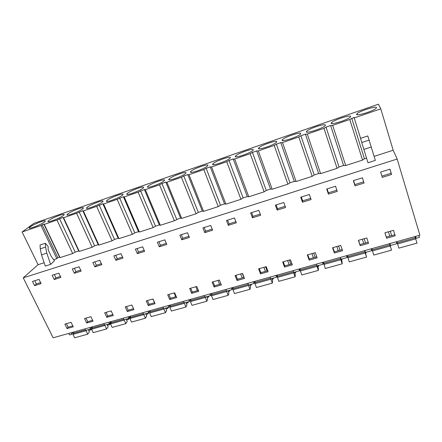 <?xml version="1.0" encoding="UTF-8"?>
<svg xmlns="http://www.w3.org/2000/svg" width="442" height="442" viewBox="0 0 442 442"><rect width="100%" height="100%" fill="white"/><g stroke="black" fill="none" stroke-linecap="round" stroke-linejoin="round"><path stroke-width="0.66" d="M68.77 333.417L69.516 334.931L71.831 334.285L73.471 332.202M23.233 277.836L53.139 337.787L419.9 235.183L397.159 159.043L23.233 277.836L38.073 264.697L22.1 231.995L33.89 223.359L378.391 104.201L380.783 108.843L354.23 117.959L354.114 117.456L349.771 119.489L362.556 160.109L364.451 158.772L351.744 118.274M84.986 328.876L85.726 330.412L90.45 329.091L92.002 326.997M89.715 327.555L90.45 329.091M103.898 323.588L104.627 325.141L109.45 323.798L110.909 321.688M108.721 322.24L109.45 323.798M123.191 318.19L123.915 319.765L128.837 318.389L130.202 316.268M128.119 316.815L128.837 318.389M142.888 312.682L143.6 314.273L148.628 312.87L149.888 310.732L150.352 311.781L163.463 308.124M147.915 311.273L148.628 312.87M162.999 307.052L163.7 308.671L168.833 307.24L169.971 305.102M168.131 305.615L168.833 307.24M183.529 301.311L184.226 302.947L189.469 301.483L190.469 299.367M188.773 299.842L189.469 301.483M204.502 295.444L205.187 297.101L210.541 295.61L211.403 293.51M209.856 293.941L210.541 295.61M225.928 289.449L226.608 291.129L232.072 289.604L232.785 287.532M231.404 287.919L232.072 289.604M247.824 283.322L248.487 285.029L254.078 283.471L254.631 281.416M253.415 281.758L254.078 283.471M270.2 277.062L270.858 278.791L276.57 277.2L276.957 275.173M275.918 275.46L276.57 277.2M293.079 270.659L293.72 272.416L299.566 270.786L299.781 268.786M298.925 269.023L299.566 270.786M316.472 264.117L317.102 265.896L323.08 264.228L323.119 262.255M322.45 262.443L323.08 264.228M340.406 257.421L341.02 259.227L344.069 258.377L347.13 257.52L346.987 255.581M346.517 255.708L347.13 257.52M364.888 250.57L365.484 252.404L371.739 250.658L371.402 248.752M371.142 248.824L371.739 250.658M389.943 243.564L390.524 245.42L396.927 243.636L396.386 241.763M396.347 241.768L396.927 243.636M415.591 236.387L416.16 238.277L419.43 237.365L418.861 235.47M71.09 332.765L71.831 334.285M34.581 285.642L32.493 281.427L39.029 279.377L41.112 283.609L34.581 285.642L36.371 283.946L34.774 280.714M386.645 238.227L384.927 232.779L393.518 230.326L395.22 235.801L386.645 238.227L384.993 232.757M364.075 183.038L355.025 185.855L353.346 180.651L362.412 177.806L364.075 183.038M228.343 225.304L226.475 220.503L234.498 217.983L236.354 222.812L228.343 225.304L229.022 223.84L227.591 220.149M309.168 260.128L307.317 254.929L315.301 252.647L317.141 257.874L309.168 260.128L309.262 258.935L307.787 254.796M284.56 267.084L282.67 261.962L290.466 259.736L292.344 264.88L284.56 267.084L284.764 265.874L283.261 261.791M277.167 210.105L275.372 205.143L283.786 202.502L285.571 207.486L277.167 210.105L277.521 208.701L276.145 204.9M237.05 280.51L235.083 275.543L242.525 273.421L244.476 278.41L237.05 280.51L237.465 279.272L235.901 275.311M252.465 217.796L260.664 215.243L258.841 210.337L250.631 212.917L252.465 217.796L252.984 216.359L251.575 212.619M169.745 299.538L167.689 294.775L174.64 292.792L176.684 297.577L169.745 299.538L170.441 298.251L168.805 294.46M92.842 262.476L99.826 260.283L101.848 264.697L94.87 266.869L92.842 262.476M106.793 317.328L104.66 312.765L111.169 310.908L113.29 315.494L106.793 317.328L107.737 316.013L106.041 312.372M127.318 311.527L125.213 306.903L131.86 305.002L133.959 309.649L127.318 311.527L128.186 310.218L126.506 306.533M52.173 275.25L58.852 273.15L60.913 277.443L54.239 279.521L52.173 275.25M86.704 323.008L84.549 318.505L90.914 316.687L93.063 321.212L86.704 323.008L87.72 321.682L86.008 318.091M81.157 271.139L74.333 273.267L72.284 268.929L79.112 266.786L81.157 271.139M115.87 260.332L113.865 255.874L121.003 253.631L123.003 258.111L115.87 260.332L117.224 258.719L115.688 255.299M166.778 244.476L159.313 246.802L157.358 242.21L164.827 239.862L166.778 244.476M148.297 305.599L146.219 300.908L153.015 298.969L155.087 303.682L148.297 305.599L149.081 304.3L147.424 300.56M179.861 235.144L187.507 232.741L189.43 237.426L181.789 239.802L179.861 235.144M191.673 293.339L189.646 288.51L196.756 286.482L198.773 291.333L191.673 293.339L192.281 292.068L190.668 288.217M214.105 286.996L212.105 282.101L219.376 280.024L221.365 284.946L214.105 286.996L214.619 285.742L213.027 281.836M144.639 251.371L137.346 253.642L135.363 249.117L142.667 246.824L144.639 251.371M204.795 232.641L212.613 230.205L210.723 225.448L202.895 227.906L204.795 232.641L205.618 231.138L204.165 227.508M260.526 273.874L258.603 268.83L266.217 266.659L268.128 271.725L260.526 273.874L260.841 272.648L259.305 268.631M360.186 245.708L368.556 243.343L366.805 237.951L358.423 240.343L360.186 245.708L358.628 240.282M334.367 253.001L332.561 247.724L340.738 245.387L342.533 250.697L334.367 253.001L334.34 251.835L332.903 247.625M328.423 194.143L337.252 191.392L335.544 186.242L326.704 189.021L328.423 194.143L328.428 192.822L327.108 188.894M67.035 328.566L64.864 324.124L71.096 322.345L73.261 326.809L67.035 328.566L68.129 327.229L66.394 323.688M380.673 172.071L389.977 169.148L391.59 174.474L382.302 177.364L380.673 172.071M302.483 202.221L300.72 197.182L309.345 194.474L311.091 199.541L302.483 202.221L302.665 200.861L301.311 196.994M374.114 156.38L393.17 150.236L397.159 159.043M366.551 158.092L364.451 158.772M53.692 259.664L56.83 258.653L57.858 257.697L59.576 257.145L60.062 257.609L72.687 253.542L75.195 252.106L78.698 250.979L79.273 251.415L92.168 247.26L94.643 245.829L98.218 244.675L98.897 245.095L112.064 240.851L114.506 239.42L118.158 238.244L118.937 238.636L132.385 234.299L134.793 232.873L138.523 231.674L139.407 232.033L153.153 227.602L155.518 226.188L159.33 224.956L160.33 225.293L174.375 220.762L178.645 218.724L180.59 218.099L181.706 218.398L196.066 213.773L198.347 212.37L200.337 211.724L202.331 211.083L203.563 211.353L218.249 206.624L220.481 205.226L224.553 203.911L225.917 204.149L240.934 199.309L243.117 197.922L245.2 197.248L247.282 196.579L248.78 196.784L264.139 191.828L266.272 190.452L268.399 189.762L270.532 189.077L272.167 189.242L287.886 184.176L289.963 182.806L294.322 181.397L296.101 181.529L312.19 176.341L314.212 174.982L318.671 173.54L320.599 173.629L337.075 168.319L339.036 166.971L343.6 165.496L345.688 165.546L362.556 160.109M38.073 264.697L44.167 262.736M363.865 149.413L360.501 138.374L367.799 135.943L375.346 160.385L367.987 162.744L363.865 149.413L371.214 147.009L375.346 160.385M45.338 243.26L48.145 246.525L48.167 249.896L51.46 256.763L54.543 260.769L50.615 264.393L45.305 266.095L41.493 254.868L40.277 248.829L40.062 245.017L45.338 243.26L45.57 247.084L40.277 248.829M56.83 258.653L40.99 225.508L22.1 231.995M59.576 257.145L43.824 224.077L40.99 225.508M43.824 224.077L44.244 224.392L56.963 220.028L61.328 218.061L63.09 217.458L63.604 217.746L76.599 213.287L82.764 210.696L83.378 210.956L96.654 206.397L102.864 203.79L103.583 204.016L117.147 199.359L123.401 196.734L124.23 196.928L138.097 192.171L144.396 189.519L145.335 189.684L159.512 184.817L161.927 183.496L165.855 182.143L166.916 182.27L181.413 177.297L183.784 175.988L187.8 174.607L188.983 174.695L203.812 169.601L206.138 168.303L210.248 166.894L211.563 166.943L226.735 161.733L229.006 160.446L233.21 158.998L234.663 159.01L250.189 153.678L252.41 152.407L256.714 150.926L258.305 150.893L274.2 145.435L276.361 144.175L280.769 142.661L282.51 142.584L298.786 136.992L300.892 135.744L305.405 134.197L307.295 134.07L323.969 128.346L326.008 127.114L330.633 125.522L332.688 125.351L349.771 119.489M44.438 221.995C40.78 224.917 27.205 229.989 29.36 227.636L30.178 226.912C34.04 223.934 47.25 219.022 45.15 221.348L44.438 221.995M48.802 220.492C52.515 217.514 66.184 212.486 63.952 214.928L63.361 215.475C59.858 218.398 45.819 223.586 48.112 221.122L48.802 220.492M122.556 195.071C119.633 197.972 103.98 203.563 106.721 200.745L107.047 200.419C110.207 197.463 125.462 192.032 122.804 194.828L122.556 195.071M185.69 173.314L185.634 173.375C183.242 176.264 165.921 182.181 169.12 179.038L169.137 179.021C171.513 176.176 188.519 170.292 185.69 173.314M164.181 180.728C161.75 183.585 144.816 189.485 147.877 186.425L147.993 186.309C150.678 183.397 167.192 177.656 164.22 180.684L164.181 180.728M127.302 193.436C130.235 190.502 146.098 184.922 143.285 187.833L143.147 187.977C140.457 190.856 124.18 196.596 127.081 193.662L127.302 193.436M276.686 141.954L276.361 142.396C273.819 145.247 256.83 150.755 258.57 148.197L258.857 147.827C261.272 145.059 277.946 139.545 276.686 141.954M253.155 150.065L252.879 150.418C250.371 153.286 233.321 158.877 235.453 156.164L235.68 155.888C238.072 153.103 254.813 147.495 253.155 150.065M212.851 163.954L213.005 163.772C215.376 160.971 232.21 155.269 230.155 157.987L229.945 158.247C227.464 161.131 210.331 166.822 212.851 163.954M350.672 116.456L350.274 117.147C347.666 119.92 330.671 125.252 331.235 123.152L331.616 122.533C334.08 119.848 350.71 114.517 350.672 116.456M207.674 165.739L207.536 165.899C205.094 168.794 187.844 174.596 190.751 171.568L190.822 171.485C193.165 168.667 210.116 162.86 207.674 165.739M67.814 213.939C71.361 210.967 85.521 205.812 83.151 208.37L82.682 208.817C79.35 211.735 64.808 217.05 67.245 214.469L67.814 213.939M300.77 133.655L300.405 134.186C297.842 137.009 280.874 142.451 282.228 140.042L282.565 139.584C284.996 136.843 301.626 131.401 300.77 133.655M306.444 131.699L306.809 131.152C309.262 128.445 325.876 123.058 325.423 125.158L325.036 125.771C322.45 128.572 305.483 133.948 306.444 131.699M376.529 107.544L376.142 108.301C373.518 111.047 356.462 116.345 356.622 114.406L357.009 113.71C359.484 111.064 376.159 105.76 376.529 107.544M87.223 207.248C90.588 204.287 105.273 198.994 102.759 201.668L102.406 202.016C99.273 204.928 84.19 210.375 86.776 207.679L87.223 207.248M416.16 238.277L415.452 236.426M393.17 150.236L380.783 108.843M391.662 235.597L390.303 231.243M389.778 236.133L388.413 231.785M394.872 234.691L386.358 237.1M368.197 242.244L360.037 244.559M365.545 242.995L364.153 238.708M363.705 243.514L362.307 239.232M316.765 256.813L309.262 258.935M315.163 257.266L313.693 253.106M313.406 257.763L311.936 253.609M265.415 271.355L263.885 267.322M267.742 270.697L260.841 272.648M267.09 270.88L265.565 266.846M291.963 263.835L284.764 265.874M290.847 264.15L289.35 260.056M289.134 264.636L287.632 260.548M244.078 277.399L237.465 279.272M243.873 277.454L242.315 273.476M242.233 277.919L240.68 273.946M112.859 314.56L107.737 316.013M92.627 320.29L87.72 321.682M133.534 308.704L128.186 310.218M154.545 302.753L152.893 299.002M154.661 302.72L149.081 304.3M197.419 290.609L195.812 286.753M198.359 290.344L192.281 292.068M176.27 296.604L170.441 298.251M175.75 296.748L174.12 292.941M219.575 284.339L217.994 280.421M220.961 283.946L214.619 285.742M338.257 250.725L336.821 246.509M342.169 249.614L334.34 251.835M340.053 250.216L338.622 245.995M72.82 325.898L68.129 327.229M40.625 282.62L36.371 283.946M363.689 181.817L354.832 184.579L353.55 180.59M355.025 185.855L354.832 184.579M235.917 221.685L229.022 223.84M285.151 206.326L277.521 208.701M260.239 214.099L252.984 216.359M101.373 263.664L96.339 265.239L94.787 261.863M94.87 266.869L96.339 265.239M60.432 276.438L55.93 277.847L54.344 274.565M54.239 279.521L55.93 277.847M80.676 270.123L75.913 271.609L74.344 268.283M74.333 273.267L75.913 271.609M122.533 257.062L117.224 258.719M166.319 243.398L160.413 245.244L158.916 241.719M159.313 246.802L160.413 245.244M188.977 236.332L182.756 238.271L181.281 234.696M181.789 239.802L182.756 238.271M144.18 250.31L138.573 252.056L137.059 248.586M137.346 253.642L138.573 252.056M212.171 229.094L205.618 231.138M336.854 190.193L328.428 192.822M391.59 174.474L389.894 169.175M391.131 173.253L381.921 176.126M310.682 198.359L302.665 200.861M360.6 138.34L354.23 117.959M345.688 165.546L332.688 125.351M343.6 165.496L330.633 125.522M339.036 166.971L326.008 127.114M323.969 128.346L337.075 168.319M320.599 173.629L307.295 134.07M318.671 173.54L305.405 134.197M314.212 174.982L300.892 135.744M298.786 136.992L312.19 176.341M296.101 181.529L282.51 142.584M294.322 181.397L280.769 142.661M289.963 182.806L276.361 144.175M274.2 145.435L287.886 184.176M272.167 189.242L258.305 150.893M270.532 189.077L256.714 150.926M266.272 190.452L252.41 152.407M250.189 153.678L264.139 191.828M248.78 196.784L234.663 159.01M247.282 196.579L233.21 158.998M243.117 197.922L229.006 160.446M226.735 161.733L240.934 199.309M225.917 204.149L211.563 166.943M224.553 203.911L210.248 166.894M220.481 205.226L206.138 168.303M203.812 169.601L218.249 206.624M203.563 211.353L188.983 174.695M202.331 211.083L187.8 174.607M198.347 212.37L183.784 175.988M181.413 177.297L196.066 213.773M181.706 218.398L166.916 182.27M180.59 218.099L165.855 182.143M176.701 219.354L161.927 183.496M159.512 184.817L174.375 220.762M160.33 225.293L145.335 189.684M159.33 224.956L144.396 189.519M155.518 226.188L140.55 190.839M138.097 192.171L153.153 227.602M139.407 232.033L124.23 196.928M138.523 231.674L123.401 196.734M134.793 232.873L119.644 198.027M117.147 199.359L132.385 234.299M118.937 238.636L103.583 204.016M118.158 238.244L102.864 203.79M114.506 239.42L99.185 205.055M96.654 206.397L112.064 240.851M98.897 245.095L83.378 210.956M98.218 244.675L82.764 210.696M94.643 245.829L79.162 211.933M76.599 213.287L92.168 247.26M79.273 251.415L63.604 217.746M78.698 250.979L63.09 217.458M75.195 252.106L59.565 218.668M56.963 220.028L72.687 253.542M60.062 257.609L44.244 224.392M57.858 257.697L42.101 224.669M367.799 135.943L371.214 147.009M41.493 254.868L46.797 253.133L45.57 247.084M46.797 253.133L50.615 264.393M73.427 332.113L73.919 333.119L72.947 334.362L74.621 337.798L87.754 334.169L89.406 331.925L88.328 329.682M72.947 334.362L86.085 330.699L87.754 334.169M73.919 333.119L85.477 329.892M86.085 330.699L86.455 330.207M88.698 330.461L90.947 329.837L92.411 327.853M90.538 328.981L90.947 329.837M91.969 326.925L92.45 327.942L91.544 329.179L93.201 332.66L106.599 328.958L108.135 326.732L107.075 324.461M91.544 329.179L104.947 325.445L106.599 328.958M92.45 327.942L104.378 324.616M104.947 325.445L105.295 324.953M107.439 325.246L109.572 324.649L111.069 322.483L110.782 321.87M109.207 323.864L109.572 324.649M110.881 321.632L111.362 322.666L110.517 323.892L112.163 327.417L125.832 323.638L127.252 321.428L126.197 319.124M110.517 323.892L124.196 320.08L125.832 323.638M111.362 322.666L123.672 319.229M124.196 320.08L124.517 319.594M126.561 319.92L128.572 319.362L129.954 317.207L129.804 316.881M128.208 318.566L128.572 319.362M130.186 316.234L130.661 317.279L129.882 318.5L131.506 322.069L145.457 318.212L146.755 316.013L145.711 313.682M129.882 318.5L143.843 314.605L145.457 318.212M130.661 317.279L143.363 313.732M143.843 314.605L144.136 314.124M146.075 314.489L147.965 313.964L148.6 312.881M147.6 313.157L147.965 313.964M150.352 311.781L149.645 312.991L151.252 316.61L165.496 312.671L166.662 310.488L165.634 308.129M149.645 312.991L163.905 309.019L165.496 312.671M163.905 309.019L164.164 308.538M165.988 308.947L167.75 308.455L168.325 307.378M167.391 307.638L167.75 308.455M169.993 305.096L170.457 306.168L169.822 307.367L171.413 311.035L185.955 307.013L186.988 304.853L185.972 302.461M169.822 307.367L184.38 303.311L185.955 307.013M170.457 306.168L183.988 302.389M184.38 303.311L184.612 302.836M186.32 303.289L187.944 302.836L188.452 301.764M187.596 302.008L187.944 302.836M190.53 299.35L190.988 300.438L190.43 301.626L191.999 305.345L206.85 301.234L207.74 299.096L206.74 296.67M190.43 301.626L205.298 297.483L206.85 301.234M190.988 300.438L204.955 296.538M205.298 297.483L205.497 297.013M207.083 297.505L208.569 297.096L209.005 296.035M208.221 296.256L208.569 297.096M211.503 293.482L211.956 294.587L211.475 295.764L213.022 299.527L228.194 295.333L228.934 293.212L227.95 290.753M211.475 295.764L226.669 291.532L228.194 295.333M211.956 294.587L226.376 290.56M226.669 291.532L226.834 291.068M228.287 291.604L229.625 291.234L229.989 290.184M229.282 290.383L229.625 291.234M232.928 287.488L233.376 288.604L232.978 289.77L234.498 293.593L250.001 289.306L250.586 287.206L249.62 284.714M232.978 289.77L248.498 285.449L250.001 289.306M233.376 288.604L248.266 284.449M248.498 285.449L248.631 284.985M249.957 285.576L251.133 285.245L251.426 284.212M250.802 284.383L251.133 285.245M254.819 281.366L255.255 282.499L254.951 283.648L256.448 287.521L272.289 283.14L272.714 281.062L271.764 278.537M254.951 283.648L270.813 279.233L272.289 283.14M255.255 282.499L270.631 278.206M270.813 279.233L270.907 278.775M272.09 279.41L273.112 279.129L273.322 278.106M272.78 278.256L273.112 279.129M277.195 275.106L277.62 276.256L277.405 277.394L278.874 281.322L295.074 276.841L295.328 274.791L294.394 272.228M277.405 277.394L293.621 272.874L295.074 276.841M277.62 276.256L293.505 271.819M293.621 272.874L293.692 272.338M294.715 273.112L295.565 272.88L295.692 271.863M295.245 271.99L295.565 272.88M300.063 268.708L300.367 270.996L301.809 274.979L318.367 270.399L318.444 268.377L317.533 265.775M300.367 270.996L316.947 266.377L318.367 270.399M300.483 269.874L316.892 265.294M316.947 266.377L316.986 265.559M317.848 266.675L318.522 266.487L318.56 265.487M318.201 265.587L318.522 266.487M323.45 262.167L325.257 268.493L342.191 263.813L342.086 261.813L341.191 259.178M323.842 264.454L340.804 259.73L342.191 263.813M323.864 263.344L340.749 258.631L340.804 259.73M340.346 257.437L340.749 258.631M341.5 260.089L341.986 259.957L341.937 258.973M341.677 259.045L341.986 259.957M347.368 255.476L349.235 261.863L366.567 257.073L364.788 250.597M347.854 257.763L365.208 252.929L366.567 257.073M347.771 256.675L365.048 251.852L365.208 252.929M364.65 250.636L365.048 251.852M365.694 253.354L365.987 253.277L365.838 252.305M365.683 252.349L365.987 253.277M371.838 248.631L373.772 255.078L391.502 250.178L389.562 243.669M372.424 250.918L390.181 245.973L391.502 250.178M372.23 249.846L389.905 244.912L390.181 245.973M389.518 243.68L389.905 244.912M390.446 246.465L389.75 243.614M389.656 243.641L390.535 246.443M397.568 243.912L398.877 248.139L417.027 243.117L415.353 237.807L397.259 242.857L397.568 243.912L415.745 238.851M396.877 241.625L397.259 242.857M414.977 236.558L415.353 237.807M361.755 142.528L369.087 140.103M29.631 228.188L29.36 227.636M48.388 221.713L48.112 221.122M107.036 201.458L106.721 200.745M169.457 179.872L169.12 179.038M148.208 187.22L147.877 186.425M127.406 194.414L127.081 193.662M259.205 148.788L258.857 147.827M236.028 156.822L235.68 155.888M213.353 164.678L213.005 163.772M331.953 123.556L331.616 122.533M191.171 172.358L190.822 171.485M67.538 215.099L67.245 214.469M282.908 140.573L282.565 139.584M307.151 132.164L306.809 131.152M357.329 114.749L357.009 113.71M87.08 208.353L86.776 207.679"/></g></svg>
